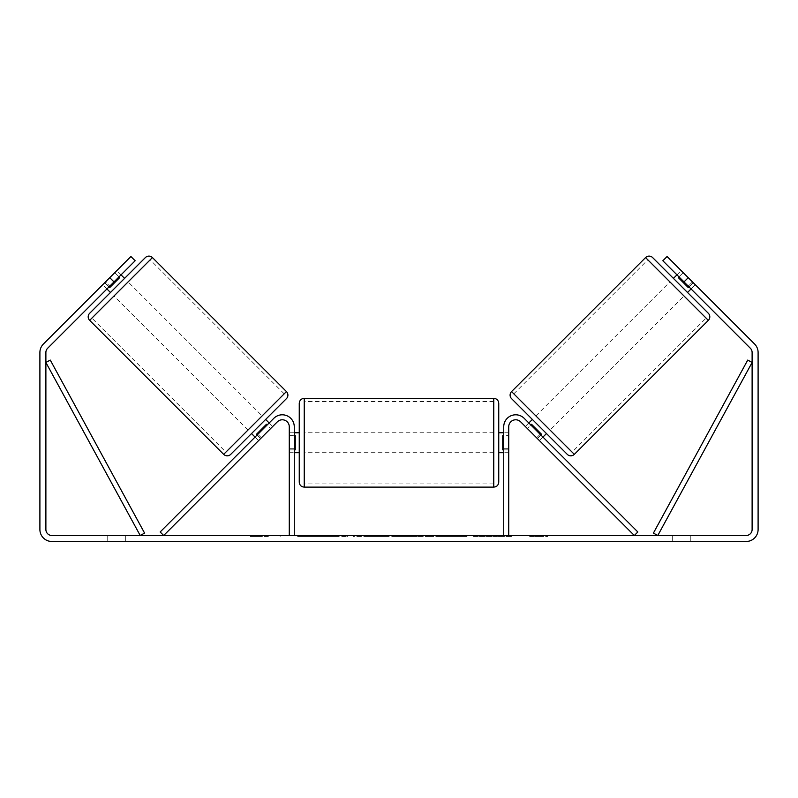 <?xml version="1.0" encoding="UTF-8"?>
<svg xmlns="http://www.w3.org/2000/svg" width="798" height="798" viewBox="0 0 798 798"><rect width="100%" height="100%" fill="white"/><g stroke="black" fill="none" stroke-linecap="round" stroke-linejoin="round"><path stroke-width="0.6" stroke-dasharray="3.99 2.99" d="M261.405 437.783L257.874 434.262L273.824 418.312A11.97 11.97 0 0 1 294.262 426.77A11.97 11.97 0 0 0 273.824 418.312A11.97 11.97 0 0 1 294.262 426.77L294.262 535.498L289.275 535.498L289.275 426.77A6.982 6.982 0 0 0 277.355 421.833A6.982 6.982 0 0 1 289.275 426.77L289.275 452.705L289.275 426.77A6.982 6.982 0 0 0 277.355 421.833L258.582 440.606L255.051 437.085L257.874 434.262L255.051 437.085L258.582 440.606L277.355 421.833L163.69 535.498L160.159 531.977L273.824 418.312L257.874 434.262L261.405 437.783M294.262 535.498L289.275 535.498M294.262 426.77L294.262 448.715L294.262 426.77M294.262 448.715L294.262 452.705L294.262 448.715L289.275 448.715L294.262 448.715M536.595 437.783L540.126 434.262L542.949 437.085L524.176 418.312A11.97 11.97 0 0 0 503.738 426.77A11.97 11.97 0 0 1 524.176 418.312A11.97 11.97 0 0 0 503.738 426.77L503.738 535.498L508.725 535.498L508.725 426.77A6.982 6.982 0 0 1 520.645 421.833A6.982 6.982 0 0 0 508.725 426.77L508.725 448.715L508.725 426.77A6.982 6.982 0 0 1 520.645 421.833L539.418 440.606L542.949 437.085L539.418 440.606L520.645 421.833L634.31 535.498L637.841 531.977L524.176 418.312L540.126 434.262L536.595 437.783M508.725 448.715L508.725 452.705L508.725 448.715L503.738 448.715L503.738 452.705L503.738 426.77L503.738 448.715L508.725 448.715M503.738 535.498L508.725 535.498M673.432 278.382L687.537 292.487L673.432 278.382M567.278 454.361L511.558 398.641M676.963 274.851L681.193 270.622L693.282 282.711L688.345 287.649L678.27 277.574L683.208 272.637L681.193 270.622M678.27 277.574L688.345 287.649L678.27 277.574M689.053 286.941L693.282 282.711L695.297 284.726L683.208 272.637L678.978 276.866M691.068 288.956L695.297 284.726L692.474 281.903L695.297 284.726L691.068 288.956L688.245 286.143L691.068 288.956M525.313 426.501L527.328 428.516L525.313 426.501L528.835 422.98M532.366 419.449L546.47 433.553L532.366 419.449M540.924 435.07L537.403 438.591L539.418 440.606L537.403 438.591L541.633 434.361L531.558 424.287L541.633 434.361L531.558 424.287L527.328 428.516L530.85 424.995M537.403 438.591L527.328 428.516L537.403 438.591M550.002 430.032L535.887 415.918L550.002 430.032L684.016 296.018L669.901 281.903L684.016 296.018M535.887 415.918L669.901 281.903M572.076 452.107L513.812 393.843L572.076 452.107L706.09 318.093L647.826 259.829L706.09 318.093M513.812 393.843L647.826 259.829M313.804 535.498L347.449 535.498L313.804 535.498M313.804 536.495L347.449 536.495L313.804 536.495M690.27 535.498L690.27 541.483L672.315 541.483L690.27 541.483L690.27 535.498L672.315 535.498L690.27 535.498M125.685 535.498L125.685 541.483L107.73 541.483L125.685 541.483L125.685 535.498L107.73 535.498L125.685 535.498M109.755 277.674L113.984 281.903L135.151 260.746L109.755 286.143L105.526 281.903L102.703 284.726L130.912 256.517L105.526 281.903L109.755 286.143L106.932 288.956L102.703 284.726L104.718 282.711L102.703 284.726L106.932 288.956L109.755 286.143L135.151 260.746L130.912 256.517L43.401 344.028A11.97 11.97 0 0 0 39.9 352.487L39.9 529.513A11.97 11.97 0 0 0 51.87 541.483L746.13 541.483A11.97 11.97 0 0 0 758.1 529.513L758.1 352.487A11.97 11.97 0 0 0 754.599 344.028L667.088 256.517L692.474 281.903L667.088 256.517L662.849 260.746L667.088 256.517L662.849 260.746L684.016 281.903L688.245 277.674M496.266 535.498L511.887 535.498L496.266 535.498L496.266 536.495L511.368 536.495L511.368 535.498M511.368 536.495L473.463 536.495L473.463 535.498L484.526 535.498L473.463 535.498L473.463 536.495L496.266 536.495M414.461 535.498L384.776 535.498L429.134 535.498L414.461 535.498L414.461 536.495L399 536.495L399 535.498M113.984 281.903L47.641 348.257A5.985 5.985 0 0 0 45.885 352.487L45.885 529.513A5.985 5.985 0 0 0 51.87 535.498L746.13 535.498A5.985 5.985 0 0 0 752.115 529.513L752.115 352.487A5.985 5.985 0 0 0 750.359 348.257L684.016 281.903M547.628 535.498L529.673 535.498L547.628 535.498L547.628 536.495L538.65 536.495L538.65 535.498M256.358 535.498L268.327 535.498L256.358 535.498L256.358 536.495L256.358 535.498M386.791 535.498L353.105 535.498L386.791 535.498L386.791 536.495L364.157 536.495L364.157 535.498L375.728 535.498L364.157 535.498L364.157 536.495L375.728 536.495L375.728 535.498L375.728 536.495L364.157 536.495L364.157 535.498L364.157 536.495L353.105 536.495L353.105 535.498L353.105 536.495L386.791 536.495L386.791 535.498M467.039 535.498L428.785 535.498L467.039 535.498L467.039 536.495L428.785 536.495L428.785 535.498L428.785 536.495L466.75 536.495L466.75 535.498M688.245 286.143L662.849 260.746L688.245 286.143L692.474 281.903L688.245 286.143M135.151 260.746L130.912 256.517L135.151 260.746M107.73 535.498L107.73 541.483L107.73 535.498M672.315 535.498L672.315 541.483L672.315 535.498M321.634 535.498L321.634 536.495L297.644 536.495L333.115 536.495L333.115 535.498L324.886 535.498L334.432 535.498L297.644 535.498L333.115 535.498L333.115 536.495L324.886 536.495L334.432 536.495L334.432 535.498M329.574 536.495L329.574 535.498M297.644 536.495L297.644 535.498L297.644 536.495M308.726 536.495L308.726 535.498L321.973 535.498L308.726 535.498L308.726 536.495L321.973 536.495L321.973 535.498L321.973 536.495L308.726 536.495L308.726 535.498L308.726 536.495M313.574 536.495L313.574 535.498M321.634 536.495L334.432 536.495M324.886 536.495L324.886 535.498M538.65 536.495L529.673 536.495L529.673 535.498M529.673 536.495L535.658 536.495L535.658 535.498L535.658 536.495L541.643 536.495L541.643 535.498L541.643 536.495L547.628 536.495M268.327 536.495L250.373 536.495L262.343 536.495L262.343 535.498L262.343 536.495L268.327 536.495L268.327 535.498M259.35 536.495L259.35 535.498M250.373 536.495L250.373 535.498M402.392 535.498L411.289 535.498L402.392 535.498L402.392 536.495L411.289 536.495L411.289 535.498M411.289 536.495L406.87 536.495L406.87 535.498M399 536.495L396.187 536.495L396.187 535.498M396.187 536.495L384.776 536.495L384.776 535.498M384.776 536.495L401.663 536.495L401.663 535.498M401.663 536.495L412.247 536.495L412.247 535.498M412.247 536.495L429.134 536.495L429.134 535.498M429.134 536.495L417.344 536.495L417.344 535.498M417.344 536.495L414.461 536.495M406.87 536.495L402.392 536.495M511.887 536.495L511.887 535.498M498.6 536.495L498.6 535.498M488.576 536.495L488.576 535.498M484.526 536.495L484.526 535.498L484.526 536.495M498.261 536.495L498.261 535.498M466.75 536.495L458.431 536.495L458.431 535.498M458.431 536.495L440.187 536.495L440.187 535.498L440.187 536.495L458.71 536.495L458.71 535.498M458.71 536.495L467.039 536.495M110.463 292.487L124.568 278.382L110.463 292.487M121.037 274.851L116.807 270.622L114.792 272.637L116.807 270.622M108.947 286.941L104.718 282.711L114.792 272.637L119.022 276.866M272.687 426.501L270.672 428.516L272.687 426.501L269.165 422.98M251.53 433.553L265.634 419.449M257.076 435.07L260.597 438.591L258.582 440.606L260.597 438.591L256.367 434.361L266.442 424.287L270.672 428.516L267.15 424.995M266.442 424.287L256.367 434.361L266.442 424.287M270.672 428.516L260.597 438.591L270.672 428.516M114.792 272.637L104.718 282.711L109.655 287.649L119.73 277.574L109.655 287.649L119.73 277.574L114.792 272.637M145.376 257.574L89.655 313.295M262.113 415.918L247.998 430.032L262.113 415.918L128.099 281.903L113.984 296.018L128.099 281.903M247.998 430.032L113.984 296.018M225.924 452.107L284.188 393.843L225.924 452.107L91.91 318.093L150.174 259.829L91.91 318.093M284.188 393.843L150.174 259.829M299.25 403.329L299.25 482.132M498.75 482.132L498.75 403.329M294.262 449.853L289.275 449.853L295.26 449.853L295.26 435.608L295.26 449.853L295.26 435.608L289.275 435.608L289.275 432.755L289.275 435.608L294.262 435.608M503.738 449.853L508.725 449.853L508.725 432.755L508.725 452.705L508.725 449.853L502.74 449.853L502.74 435.608L502.74 449.853L502.74 435.608L508.725 435.608L503.738 435.608M289.275 449.853L289.275 435.608L289.275 449.853M493.763 398.342L493.763 487.119M304.238 487.119L304.238 398.342M45.885 362.462L140.209 535.498L144.598 533.114L50.264 360.078L45.885 362.462M752.115 362.462L657.791 535.498L653.402 533.114L747.736 360.078L752.115 362.462M708.345 320.347L645.572 257.574M511.558 391.589L574.331 454.361M316.547 536.495L316.547 535.498M369.344 536.495L369.344 535.498M369.404 536.495L369.404 535.498M369.634 536.495L369.634 535.498M370.202 536.495L370.202 535.498M449.364 536.495L449.364 535.498M449.823 536.495L449.823 535.498M449.713 536.495L449.713 535.498L449.713 536.495M316.038 536.495L316.038 535.498M315.978 536.495L315.978 535.498M286.442 391.589L223.669 454.361M89.655 320.347L152.428 257.574M289.275 452.705L294.262 452.705L289.275 452.705M508.725 452.705L503.738 452.705L508.725 452.705M280.168 536.495L280.168 535.498M347.449 536.495L347.449 535.498M294.262 432.755L289.275 432.755M508.725 432.755L503.738 432.755M493.763 432.755L304.238 432.755M493.763 483.927L304.238 483.927M493.763 401.534L304.238 401.534M493.763 452.705L304.238 452.705"/><path stroke-width="1.2" d="M294.262 535.498L294.262 426.77A11.97 11.97 0 0 0 273.824 418.312L160.159 531.977L163.69 535.498L277.355 421.833A6.982 6.982 0 0 1 289.275 426.77L289.275 535.498M508.725 535.498L508.725 426.77A6.982 6.982 0 0 1 520.645 421.833L634.31 535.498L637.841 531.977L524.176 418.312A11.97 11.97 0 0 0 503.738 426.77L503.738 535.498M511.558 391.589A4.988 4.988 0 0 0 511.558 398.641L567.278 454.361A4.988 4.988 0 0 0 574.331 454.361L511.558 391.589L645.572 257.574A4.988 4.988 0 0 1 652.624 257.574L673.432 278.382L676.963 274.851M691.068 288.956L687.537 292.487L708.345 313.295L652.624 257.574M574.331 454.361L708.345 320.347A4.988 4.988 0 0 0 708.345 313.295M528.835 422.98L532.366 419.449M542.949 437.085L546.47 433.553M530.85 424.995L531.558 424.287L541.633 434.361L540.924 435.07M687.537 292.487L673.432 278.382M678.978 276.866L678.27 277.574L688.345 287.649L689.053 286.941M113.984 281.903L109.755 277.674L130.912 256.517L135.151 260.746L47.641 348.257A5.985 5.985 0 0 0 45.885 352.487L45.885 529.513A5.985 5.985 0 0 0 51.87 535.498L746.13 535.498A5.985 5.985 0 0 0 752.115 529.513L752.115 352.487A5.985 5.985 0 0 0 750.359 348.257L662.849 260.746L667.088 256.517L688.245 277.674L684.016 281.903M109.755 277.674L43.401 344.028A11.97 11.97 0 0 0 39.9 352.487L39.9 529.513A11.97 11.97 0 0 0 51.87 541.483L746.13 541.483A11.97 11.97 0 0 0 758.1 529.513L758.1 352.487A11.97 11.97 0 0 0 754.599 344.028L688.245 277.674M223.669 454.361L286.442 391.589L152.428 257.574A4.988 4.988 0 0 0 145.376 257.574L89.655 313.295A4.988 4.988 0 0 0 89.655 320.347L223.669 454.361A4.988 4.988 0 0 0 230.722 454.361L251.53 433.553L255.051 437.085M286.442 391.589A4.988 4.988 0 0 1 286.442 398.641L230.722 454.361M124.568 278.382L121.037 274.851M119.022 276.866L119.73 277.574L109.655 287.649L108.947 286.941M110.463 292.487L106.932 288.956M269.165 422.98L265.634 419.449L286.442 398.641M267.15 424.995L266.442 424.287L256.367 434.361L257.076 435.07M299.25 442.73L299.25 403.329C299.549 400.297 301.205 398.641 304.238 398.342L304.238 487.119C301.205 486.83 299.549 485.164 299.25 482.132L299.25 442.73M498.75 403.329L498.75 482.132C498.451 485.164 496.795 486.83 493.763 487.119L493.763 398.342C496.795 398.641 498.451 400.297 498.75 403.329M294.262 435.608L295.26 435.608L295.26 449.853L294.262 449.853M503.738 449.853L502.74 449.853L502.74 435.608L503.738 435.608M45.885 362.462L140.209 535.498L144.598 533.114L50.264 360.078L45.885 362.462M752.115 362.462L657.791 535.498L653.402 533.114L747.736 360.078L752.115 362.462M645.572 257.574L708.345 320.347M152.428 257.574L89.655 320.347M493.763 398.342L304.238 398.342M299.25 432.755L294.262 432.755M503.738 432.755L498.75 432.755M503.738 452.705L498.75 452.705M299.25 452.705L294.262 452.705M493.763 487.119L304.238 487.119"/></g></svg>
